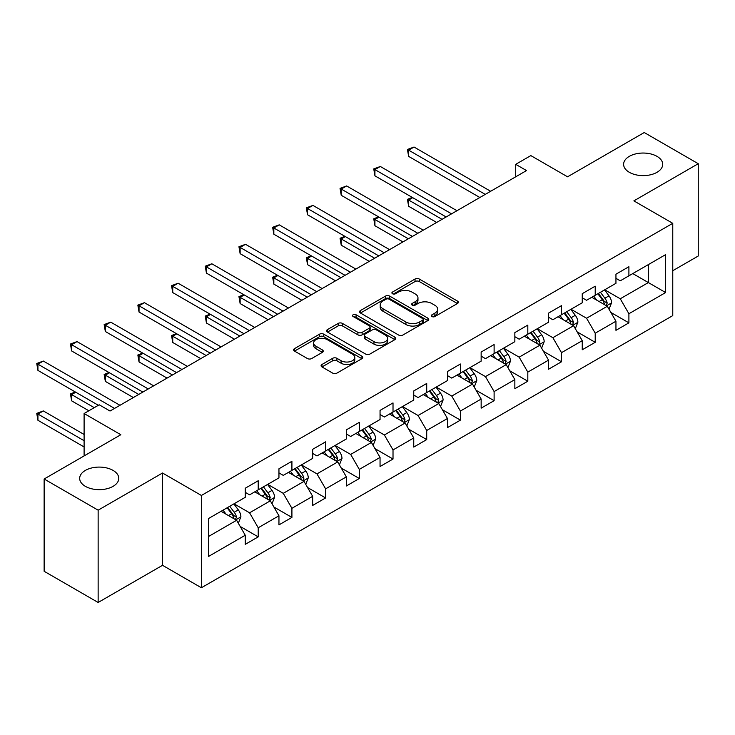 <?xml version="1.0" encoding="UTF-8"?>
<svg xmlns="http://www.w3.org/2000/svg" width="735" height="735" viewBox="0 0 735 735"><rect width="100%" height="100%" fill="white"/><g stroke="black" fill="none" stroke-linecap="round" stroke-linejoin="round"><path stroke-width="1.1" d="M431.959 316.528A2.095 1.213 0 0 0 434.927 316.528L457.455 303.518A2.995 1.727 0 0 0 458.337 302.296A2.995 1.727 0 0 0 457.455 301.074L419.29 279.034A2.995 1.727 0 0 0 415.045 279.034L392.518 292.043A2.095 1.213 0 0 0 391.902 292.897A2.095 1.213 0 0 0 392.518 293.752A2.095 1.213 0 0 0 395.485 293.752L398.398 292.071A9.592 5.54 0 0 1 411.967 292.071L415.156 293.908A9.592 5.54 0 0 1 417.967 297.822A9.592 5.54 0 0 1 415.156 301.745L412.234 303.426A2.095 1.213 0 0 0 411.618 304.281A2.095 1.213 0 0 0 412.234 305.144A2.095 1.213 0 0 0 415.202 305.144L418.123 303.454A9.592 5.54 0 0 1 431.693 303.454L434.872 305.291A9.592 5.54 0 0 1 437.683 309.214A9.592 5.54 0 0 1 434.872 313.128L431.959 314.81A2.095 1.213 0 0 0 431.344 315.664A2.095 1.213 0 0 0 431.959 316.528L431.959 314.81M113.052 470.391A19.551 11.291 0 0 0 91.737 467.947A19.551 11.291 0 0 0 79.674 478.375A19.551 11.291 0 0 0 85.398 486.359A19.551 11.291 0 0 0 106.704 488.803A19.551 11.291 0 0 0 118.776 478.375A19.551 11.291 0 0 0 113.052 470.391M656.989 156.353A19.551 11.291 0 0 0 635.683 153.9A19.551 11.291 0 0 0 623.611 164.337A19.551 11.291 0 0 0 629.344 172.312A19.551 11.291 0 0 0 650.65 174.765A19.551 11.291 0 0 0 662.713 164.337A19.551 11.291 0 0 0 656.989 156.353M321.958 364.487A2.995 1.727 0 0 0 321.085 365.708A2.995 1.727 0 0 0 321.958 366.93L332.67 373.114A2.995 1.727 0 0 0 336.906 373.114L361.932 358.671A2.995 1.727 0 0 0 362.805 357.449A2.995 1.727 0 0 0 361.932 356.218L323.767 334.186A2.995 1.727 0 0 0 319.523 334.186L294.505 348.629A2.995 1.727 0 0 0 293.623 349.851A2.995 1.727 0 0 0 294.505 351.082L307.432 358.542A2.995 1.727 0 0 0 311.677 358.542L322.389 352.368A2.995 1.727 0 0 0 323.262 351.137A2.995 1.727 0 0 0 322.389 349.915L315.967 346.213A8.021 4.63 0 0 1 313.625 342.942A8.021 4.63 0 0 1 318.577 338.66A8.021 4.63 0 0 1 327.314 339.662L352.442 354.169A8.021 4.63 0 0 1 354.794 357.449A8.021 4.63 0 0 1 349.842 361.721A8.021 4.63 0 0 1 341.095 360.72L336.906 358.303A2.995 1.727 0 0 0 332.67 358.303L321.958 364.487L321.958 366.93M672.764 270.719L698.25 256L698.25 163.712L644.246 132.53L567.558 176.804L530.835 155.6L515.713 164.337L526.517 170.566L110.02 411.03L99.225 404.792L84.102 413.52L84.102 455.921M98.141 510.182L98.141 602.47L162.518 565.307L162.518 473.009L98.141 510.182L44.137 479L120.825 434.725L84.102 413.52M162.518 473.009L201.399 495.463L672.764 223.321L672.764 315.618L201.399 587.752L201.399 495.463M698.25 163.712L633.873 200.875L672.764 223.321M398.618 335.041A2.995 1.727 0 0 0 402.853 335.041L427.871 320.598A2.995 1.727 0 0 0 428.753 319.376A2.995 1.727 0 0 0 427.871 318.145L389.706 296.113A2.995 1.727 0 0 0 385.471 296.113L360.444 310.556A2.995 1.727 0 0 0 359.571 311.778A2.995 1.727 0 0 0 360.444 313.009L398.618 335.041M353.967 316.978A2.095 1.213 0 0 1 356.098 317.272L356.098 314.782L394.906 337.181A2.995 1.727 0 0 1 395.779 338.412A2.995 1.727 0 0 1 394.906 339.634L369.88 354.077A2.995 1.727 0 0 1 365.644 354.077L327.47 332.045L327.47 329.592A2.995 1.727 0 0 0 326.597 330.814A2.995 1.727 0 0 0 327.47 332.045M327.47 329.592L338.183 323.409A2.995 1.727 0 0 1 342.427 323.409L357.899 332.349A2.995 1.727 0 0 0 362.144 332.349L369.246 328.251A2.995 1.727 0 0 0 370.128 327.02A2.995 1.727 0 0 0 369.246 325.798L353.131 316.491A2.095 1.213 0 0 1 352.515 315.637A2.095 1.213 0 0 1 353.811 314.516A2.095 1.213 0 0 1 356.098 314.782M98.141 602.47L44.137 571.288L44.137 479M240.18 526.453L258.215 536.872L258.215 527.767L278.951 515.786L278.951 524.891L291.914 517.412L291.914 508.308L312.651 496.336L312.651 505.441L325.614 497.953L325.614 488.849L346.35 476.877L346.35 485.982L359.314 478.503L359.314 469.399L380.05 457.418L380.05 466.523L393.014 459.044L393.014 449.939L413.75 437.968L413.75 447.073L426.713 439.585L426.713 430.48L447.45 418.509L447.45 427.614L460.413 420.135L460.413 411.03L481.149 399.05L481.149 408.155L494.113 400.676L494.113 391.571L514.849 379.6L514.849 388.705L527.813 381.217L527.813 372.112L548.549 360.141L548.549 369.246L561.512 361.767L561.512 352.662L582.249 340.682L582.249 349.786L595.212 342.308L595.212 333.203L615.948 321.232L615.948 330.337L628.903 322.849L628.903 313.744L665.634 292.548L665.634 254.632L648.353 264.609L648.353 282.571L665.634 292.548M258.215 536.872L245.251 544.35L245.251 535.245L208.529 556.45L208.529 518.533L245.251 497.329L245.251 488.224L258.215 480.745L258.215 489.85L278.951 477.879L278.951 468.774L291.914 461.286L291.914 470.391L312.651 458.419L312.651 449.315L325.614 441.836L325.614 450.941L346.35 438.96L346.35 429.856L359.314 422.377L359.314 431.482L380.05 419.51L380.05 410.406L393.014 402.918L393.014 412.023L413.75 400.051L413.75 390.946L426.713 383.468L426.713 392.573L447.45 380.592L447.45 371.487L460.413 364.009L460.413 373.114L481.149 361.142L481.149 352.037L494.113 344.55L494.113 353.654L514.849 341.683L514.849 332.578L527.813 325.1L527.813 334.195L548.549 322.224L548.549 313.119L561.512 305.641L561.512 314.745L582.249 302.774L582.249 293.669L595.212 286.181L595.212 295.286L615.948 283.315L615.948 274.21L628.903 266.722L628.903 275.827L665.634 254.632M254.76 491.844L270.315 500.82L249.578 512.8L234.024 503.815M245.251 492.34L249.578 494.839L258.215 489.85M249.578 512.8L258.215 527.767M270.315 500.82L278.951 515.786M288.46 472.384L304.014 481.37L283.269 493.341L267.724 484.365M278.951 472.89L283.269 475.38L291.914 470.391M283.269 493.341L291.914 508.308M304.014 481.37L312.651 496.336M322.16 452.935L337.714 461.911L316.969 473.882L301.414 464.906M312.651 453.431L316.969 455.93L325.614 450.941M316.969 473.882L325.614 488.849M337.714 461.911L346.35 476.877M355.859 433.475L371.414 442.452L350.668 454.432L335.114 445.447M346.35 433.972L350.668 436.471L359.314 431.482M350.668 454.432L359.314 469.399M371.414 442.452L380.05 457.418M389.559 414.016L405.114 423.002L384.368 434.973L368.814 425.997M380.05 414.522L384.368 417.011L393.014 412.023M384.368 434.973L393.014 449.939M405.114 423.002L413.75 437.968M423.259 394.566L438.804 403.543L418.068 415.514L402.514 406.538M413.75 395.062L418.068 397.562L426.713 392.573M418.068 415.514L426.713 430.48M438.804 403.543L447.45 418.509M456.95 375.107L472.504 384.083L451.768 396.064L436.213 387.079M447.45 375.603L451.768 378.102L460.413 373.114M451.768 396.064L460.413 411.03M472.504 384.083L481.149 399.05M490.649 355.648L506.204 364.633L485.467 376.605L469.913 367.629M481.149 356.153L485.467 358.643L494.113 353.654M485.467 376.605L494.113 391.571M506.204 364.633L514.849 379.6M524.349 336.198L539.903 345.174L519.167 357.146L503.613 348.169M514.849 336.694L519.167 339.193L527.813 334.195M519.167 357.146L527.813 372.112M539.903 345.174L548.549 360.141M558.049 316.739L573.603 325.715L552.867 337.696L537.313 328.71M548.549 317.235L552.867 319.734L561.512 314.745M552.867 337.696L561.512 352.662M573.603 325.715L582.249 340.682M591.749 297.28L607.303 306.265L586.567 318.237L571.012 309.26M582.249 297.785L586.567 300.275L595.212 295.286M586.567 318.237L595.212 333.203M607.303 306.265L615.948 321.232M632.798 273.585L648.353 282.571L620.266 298.777L604.712 289.801M615.948 278.326L620.266 280.816L628.903 275.827M620.266 298.777L628.903 313.744M162.518 565.307L201.399 587.752M515.713 164.337L515.713 176.804M208.529 536.495L236.615 520.279L221.06 511.303M236.615 520.279L245.251 535.245M610.868 312.439L628.903 322.849M577.168 331.889L595.212 342.308M543.468 351.348L561.512 361.767M509.768 370.808L527.813 381.217M476.069 390.257L494.113 400.676M442.369 409.717L460.413 420.135M408.678 429.176L426.713 439.585M374.979 448.626L393.014 459.044M341.279 468.085L359.314 478.503M307.579 487.544L325.614 497.953M273.879 506.994L291.914 517.412M432.796 316.822L434.872 315.627A9.592 5.54 0 0 0 437.683 311.704L437.683 309.214M417.967 297.822L417.967 300.321A9.592 5.54 0 0 1 415.156 304.235L413.079 305.438M457.418 303.546L419.29 281.533A2.995 1.727 0 0 0 415.045 281.533L393.354 294.055M427.834 320.616L389.706 298.603A2.995 1.727 0 0 0 385.471 298.603L360.49 313.027M422.57 320.23A2.095 1.213 0 0 0 423.185 319.376A2.095 1.213 0 0 0 422.57 318.512L389.072 299.173A2.095 1.213 0 0 0 386.105 299.173L383.027 300.946A9.592 5.54 0 0 0 380.215 304.869A9.592 5.54 0 0 0 383.027 308.783L405.931 322.003A9.592 5.54 0 0 0 419.501 322.003L422.57 320.23L422.57 322.72A2.095 1.213 0 0 0 423.185 321.866L423.185 319.376M380.215 304.869L380.215 307.359A9.592 5.54 0 0 0 383.027 311.272L383.027 308.783M422.57 322.72L419.501 324.502A9.592 5.54 0 0 1 405.931 324.502L383.027 311.272M327.516 332.064L338.183 325.908L338.183 323.409M370.128 327.02L370.128 329.519A2.995 1.727 0 0 1 369.246 330.741L362.144 334.838A2.995 1.727 0 0 1 357.899 334.838L342.427 325.908A2.995 1.727 0 0 0 338.183 325.908M356.098 317.272L394.86 339.653M373.968 341.619A8.021 4.63 0 0 0 382.705 342.629A8.021 4.63 0 0 0 387.657 338.348A8.021 4.63 0 0 0 385.305 335.068L376.458 329.96A2.995 1.727 0 0 0 372.213 329.96L365.111 334.067A2.995 1.727 0 0 0 364.229 335.289A2.995 1.727 0 0 0 365.111 336.511L373.968 341.619L373.968 344.118A8.021 4.63 0 0 0 382.705 345.119A8.021 4.63 0 0 0 387.657 340.838L387.657 338.348M364.229 335.289L364.229 337.778A2.995 1.727 0 0 0 365.111 339.01L365.111 336.511M373.968 344.118L365.111 339.01M354.794 357.449L354.794 359.939A8.021 4.63 0 0 1 349.842 364.22A8.021 4.63 0 0 1 341.095 363.209L336.906 360.793A2.995 1.727 0 0 0 332.67 360.793L322.003 366.958M313.625 342.942L313.625 345.432A8.021 4.63 0 0 0 315.967 348.702L315.967 346.213M322.343 352.387L315.967 348.702M361.886 358.689L323.767 336.676A2.995 1.727 0 0 0 319.523 336.676L294.542 351.1M609.012 309.224L611.584 302.746A8.094 4.676 -120 0 0 608.993 295.856L604.538 289.902M596.765 300.183L593.742 296.141M412.739 197.669L408.632 200.039L408.632 206.278L436.645 222.448M606.053 305.539L607.211 303.086A8.094 4.676 -120 0 0 604.896 298.226L600.431 292.273M598.409 293.44L603.352 300.045A4.125 2.38 60 0 1 604.106 301.295L607.211 303.086M597.84 293.77L602.305 299.715A8.094 4.676 60 0 1 604.62 304.584M408.632 206.278L407.438 199.35L442.047 219.333M407.438 199.35L412.262 197.393M485.256 194.389L408.632 150.151L414.035 147.037L490.649 191.275M479.854 197.504L408.632 156.39L408.632 150.151L407.438 149.462L414.035 147.037M408.632 156.39L407.438 149.462M575.312 328.674L577.885 322.206A8.094 4.676 -120 0 0 575.303 315.306L570.838 309.352M563.065 319.633L560.042 315.591M379.039 217.128L374.933 219.499L374.933 225.737L402.945 241.907M572.354 324.999L573.511 322.546A8.094 4.676 -120 0 0 571.196 317.676L566.74 311.723M564.71 312.899L569.653 319.495A4.125 2.38 60 0 1 570.406 320.754L573.511 322.546M564.14 313.22L568.605 319.174A8.094 4.676 60 0 1 570.92 324.043M374.933 225.737L373.748 218.809L408.348 238.792M373.748 218.809L378.562 216.853M541.612 348.133L544.185 341.656A8.094 4.676 -120 0 0 541.603 334.765L537.138 328.811M529.365 339.092L526.343 335.05M345.34 236.587L341.233 238.948L341.233 245.187L369.246 261.366M538.654 344.449L539.812 342.005A8.094 4.676 -120 0 0 537.496 337.135L533.04 331.182M531.01 332.349L535.953 338.954A4.125 2.38 60 0 1 536.706 340.213L539.812 342.005M530.44 332.679L534.905 338.633A8.094 4.676 60 0 1 537.221 343.502M341.233 245.187L340.048 238.269L374.648 258.242M340.048 238.269L344.862 236.312M451.556 213.848L374.933 169.61L380.335 166.487L456.959 210.725M446.154 216.963L374.933 175.849L374.933 169.61L373.748 168.921L380.335 166.487M374.933 175.849L373.748 168.921M417.857 233.298L341.233 189.06L346.635 185.946L423.259 230.184M412.454 236.422L341.233 195.299L341.233 189.06L340.048 188.38L346.635 185.946M341.233 195.299L340.048 188.38M507.913 367.592L510.485 361.115A8.094 4.676 -120 0 0 507.903 354.224L503.438 348.271M495.666 358.551L492.643 354.509M311.64 256.037L307.533 258.408L307.533 264.646L335.546 280.816M504.954 363.908L506.112 361.464A8.094 4.676 -120 0 0 503.797 356.594L499.341 350.641M497.31 351.808L502.253 358.414A4.125 2.38 60 0 1 503.006 359.663L506.112 361.464M496.741 352.138L501.206 358.083A8.094 4.676 60 0 1 503.521 362.952M307.533 264.646L306.348 257.719L340.948 277.701M306.348 257.719L311.162 255.762M474.213 387.042L476.785 380.574A8.094 4.676 -120 0 0 474.204 373.674L469.738 367.721M461.966 378.001L458.943 373.959M277.94 275.496L273.833 277.867L273.833 284.105L301.846 300.275M471.254 383.367L472.412 380.914A8.094 4.676 -120 0 0 470.097 376.044L465.641 370.091M463.61 371.267L468.553 377.863A4.125 2.38 60 0 1 469.307 379.122L472.412 380.914M463.05 371.588L467.506 377.542A8.094 4.676 60 0 1 469.821 382.411M273.833 284.105L272.648 277.178L307.248 297.16M272.648 277.178L277.462 275.221M440.513 406.501L443.086 400.024A8.094 4.676 -120 0 0 440.504 393.133L436.039 387.18M428.266 397.46L425.243 393.418M244.24 294.956L240.134 297.317L240.134 303.555L268.146 319.734M437.555 402.817L438.712 400.373A8.094 4.676 -120 0 0 436.397 395.503L431.941 389.55M429.911 390.717L434.854 397.323A4.125 2.38 60 0 1 435.607 398.581L438.712 400.373M429.35 391.048L433.806 397.001A8.094 4.676 60 0 1 436.121 401.87M240.134 303.555L238.948 296.637L273.549 316.61M238.948 296.637L243.763 294.68M384.157 252.757L307.533 208.519L312.935 205.405L389.559 249.643M378.755 255.872L307.533 214.758L307.533 208.519L306.348 207.83L312.935 205.405M307.533 214.758L306.348 207.83M350.457 272.216L273.833 227.979L279.236 224.855L355.859 269.093M345.055 275.331L273.833 234.217L273.833 227.979L272.648 227.29L279.236 224.855M273.833 234.217L272.648 227.29M316.757 291.666L240.134 247.429L245.536 244.314L322.16 288.552M311.355 294.79L240.134 253.667L240.134 247.429L238.948 246.749L245.536 244.314M240.134 253.667L238.948 246.749M283.058 311.125L206.434 266.888L211.836 263.773L288.46 308.011M277.655 314.24L206.434 273.126L206.434 266.888L205.249 266.199L211.836 263.773M206.434 273.126L205.249 266.199M249.358 330.585L172.734 286.347L178.136 283.223L254.76 327.461M243.956 333.699L172.734 292.585L172.734 286.347L171.549 285.658L178.136 283.223M172.734 292.585L171.549 285.658M215.658 350.035L139.034 305.797L144.437 302.682L221.06 346.92M210.256 353.158L139.034 312.035L139.034 305.797L137.849 305.117L144.437 302.682M139.034 312.035L137.849 305.117M406.813 425.96L409.386 419.483A8.094 4.676 -120 0 0 406.804 412.592L402.339 406.639M394.576 416.92L391.544 412.877M210.541 314.405L206.434 316.776L206.434 323.014L234.456 339.193M403.855 422.276L405.013 419.832A8.094 4.676 -120 0 0 402.697 414.963L398.241 409.009M396.211 410.176L401.154 416.782A4.125 2.38 60 0 1 401.907 418.031L405.013 419.832M395.65 410.507L400.106 416.451A8.094 4.676 60 0 1 402.422 421.32M206.434 323.014L205.249 316.087L239.849 336.07M205.249 316.087L210.063 314.13M373.114 445.41L375.686 438.942A8.094 4.676 -120 0 0 373.104 432.042L368.648 426.089M360.876 436.369L357.844 432.327M176.841 333.865L172.734 336.235L172.734 342.473L200.756 358.643M370.155 441.735L371.313 439.282A8.094 4.676 -120 0 0 368.998 434.413L364.542 428.459M362.511 429.635L367.454 436.241A4.125 2.38 60 0 1 368.207 437.49L371.313 439.282M361.951 429.957L366.407 435.91A8.094 4.676 60 0 1 368.722 440.779M172.734 342.473L171.549 335.546L206.149 355.529M171.549 335.546L176.363 333.589M339.414 464.869L341.986 458.392A8.094 4.676 -120 0 0 339.405 451.501L334.949 445.548M327.176 455.829L324.144 451.786M143.141 353.324L139.034 355.685L139.034 361.923L167.056 378.102M336.455 461.185L337.613 458.741A8.094 4.676 -120 0 0 335.298 453.872L330.842 447.918M328.811 449.094L333.754 455.691A4.125 2.38 60 0 1 334.508 456.95L337.613 458.741M328.251 449.416L332.707 455.369A8.094 4.676 60 0 1 335.022 460.239M139.034 361.923L137.849 355.005L172.449 374.979M137.849 355.005L142.663 353.048M305.714 484.328L308.287 477.851A8.094 4.676 -120 0 0 305.705 470.96L301.249 465.007M293.476 475.288L290.444 471.245M109.442 372.774L105.335 375.144L105.335 381.382L133.357 397.562M302.756 480.644L303.913 478.2A8.094 4.676 -120 0 0 301.598 473.331L297.142 467.377M295.112 468.544L300.064 475.15A4.125 2.38 60 0 1 300.808 476.399L303.913 478.2M294.551 468.875L299.007 474.819A8.094 4.676 60 0 1 301.322 479.689M105.335 381.382L104.149 374.464L138.759 394.438M104.149 374.464L108.964 372.498M181.958 369.494L105.335 325.256L110.737 322.141L187.361 366.379M176.556 372.617L105.335 331.494L105.335 325.256L104.149 324.576L110.737 322.141M105.335 331.494L104.149 324.576M272.014 503.778L274.587 497.31A8.094 4.676 -120 0 0 272.005 490.41L267.549 484.457M259.777 494.738L256.745 490.695M75.742 392.233L71.635 394.603L71.635 400.841L88.852 410.773M269.056 500.103L270.214 497.65A8.094 4.676 -120 0 0 267.898 492.781L263.442 486.827M261.412 488.003L266.364 494.609A4.125 2.38 60 0 1 267.108 495.859L270.214 497.65M260.851 488.325L265.307 494.278A8.094 4.676 60 0 1 267.623 499.148M71.635 400.841L70.45 393.914L94.255 407.659M70.45 393.914L75.264 391.957M148.259 388.953L71.635 344.715L77.037 341.591L153.661 385.829M142.856 392.067L71.635 350.953L71.635 344.715L70.45 344.026L77.037 341.591M71.635 350.953L70.45 344.026M238.324 523.237L240.887 516.76A8.094 4.676 -120 0 0 238.305 509.87L233.849 503.916M226.077 514.197L223.045 510.154M84.102 434.477L43.337 410.938L37.935 414.062L37.935 420.291L84.102 446.944M235.356 519.553L236.523 517.109A8.094 4.676 -120 0 0 234.199 512.24L229.743 506.286M227.712 507.462L232.664 514.059A4.125 2.38 60 0 1 233.408 515.318L236.523 517.109M227.152 507.784L231.608 513.737A8.094 4.676 60 0 1 233.923 518.607M37.935 420.291L36.75 413.373L84.102 440.706M36.75 413.373L43.337 410.938M114.559 408.403L37.935 364.174L43.337 361.05L119.961 405.288M98.361 405.288L37.935 370.403L37.935 364.174L36.75 363.485L43.337 361.05M37.935 370.403L36.75 363.485M434.872 315.627L434.872 313.128M412.234 305.144L412.234 303.426M415.156 304.235L415.156 301.745M392.518 293.752L392.518 292.043M415.045 281.533L415.045 279.034M419.29 281.533L419.29 279.034M457.455 303.518L457.455 301.074M360.444 313.009L360.444 310.556M385.471 298.603L385.471 296.113M389.706 298.603L389.706 296.113M427.871 320.598L427.871 318.145M405.931 324.502L405.931 322.003M419.501 324.502L419.501 322.003M342.427 325.908L342.427 323.409M357.899 334.838L357.899 332.349M362.144 334.838L362.144 332.349M369.246 330.741L369.246 328.251M394.906 339.634L394.906 337.181M332.67 360.793L332.67 358.303M336.906 360.793L336.906 358.303M341.095 363.209L341.095 360.72M322.389 352.368L322.389 349.915M294.505 351.082L294.505 348.629M319.523 336.676L319.523 334.186M323.767 336.676L323.767 334.186M361.932 358.671L361.932 356.218M606.504 305.806L611.529 302.903M604.896 298.226L608.993 295.856M599.135 301.543L602.305 299.715M572.804 325.256L577.829 322.362M571.196 317.676L575.303 315.306M565.436 321.002L568.605 319.174M539.104 344.715L544.13 341.812M537.496 337.135L541.603 334.765M531.736 340.461L534.905 338.633M505.404 364.174L510.43 361.271M503.797 356.594L507.903 354.224M498.036 359.911L501.206 358.083M471.705 383.624L476.73 380.73M470.097 376.044L474.204 373.674M464.336 379.37L467.506 377.542M438.005 403.083L443.03 400.18M436.397 395.503L440.504 393.133M430.637 398.829L433.806 397.001M404.314 422.542L409.331 419.639M402.697 414.963L406.804 412.592M396.937 418.279L400.106 416.451M370.615 441.992L375.631 439.098M368.998 434.413L373.104 432.042M363.237 437.738L366.407 435.91M336.915 461.451L341.931 458.548M335.298 453.872L339.405 451.501M329.537 457.198L332.707 455.369M303.215 480.911L308.231 478.007M301.598 473.331L305.705 470.96M295.837 476.647L299.007 474.819M269.515 500.36L274.532 497.466M267.898 492.781L272.005 490.41M262.138 496.107L265.307 494.278M235.816 519.82L240.832 516.916M234.199 512.24L238.305 509.87M228.447 515.566L231.608 513.737"/></g></svg>
